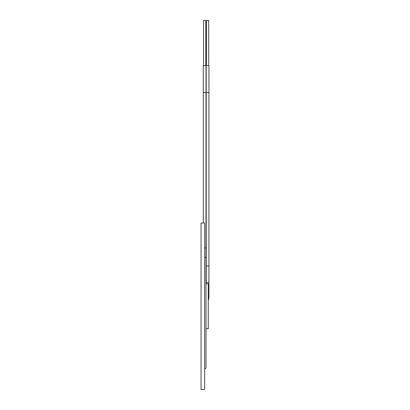 <?xml version="1.0" encoding="UTF-8"?>
<svg xmlns="http://www.w3.org/2000/svg" width="410" height="410" viewBox="0 0 410 410"><rect width="100%" height="100%" fill="white"/><g stroke="black" fill="none" stroke-linecap="round" stroke-linejoin="round"><path stroke-width="0.61" d="M204.651 257.224A1.348 1.051 180 0 1 205.999 258.274L205.999 367.878L205.999 328.748L208.249 328.748L208.249 283.751L205.999 283.751M201.054 222.999L204.651 222.999L204.651 389.5L201.054 389.5L201.054 222.999M204.651 65.497L203.278 65.497L203.278 92.501L206.025 92.501L206.025 65.497L204.651 65.497M207.578 65.497L206.204 65.497L206.204 92.501L208.946 92.501L208.946 65.497L207.578 65.497M205.774 65.497L205.774 20.5L203.524 20.5L203.524 65.497M208.7 65.497L208.7 20.5L206.45 20.5L206.45 65.497M208.249 297.25L208.926 297.25L208.926 92.501M208.249 292.75L208.926 292.75M206.225 283.751L206.225 282.044A1.348 0.4 0 0 0 207.578 282.444A1.348 0.4 0 0 0 208.926 282.044M206.225 282.044L206.225 265.982L208.926 265.982M205.999 258.274L205.999 247.953L204.651 247.953M204.651 369.226L205.999 367.878M206.225 265.982L206.225 92.501M205.999 247.953L205.999 92.501M203.304 222.999L203.304 92.501M208.249 300.925L208.926 297.25"/></g></svg>
